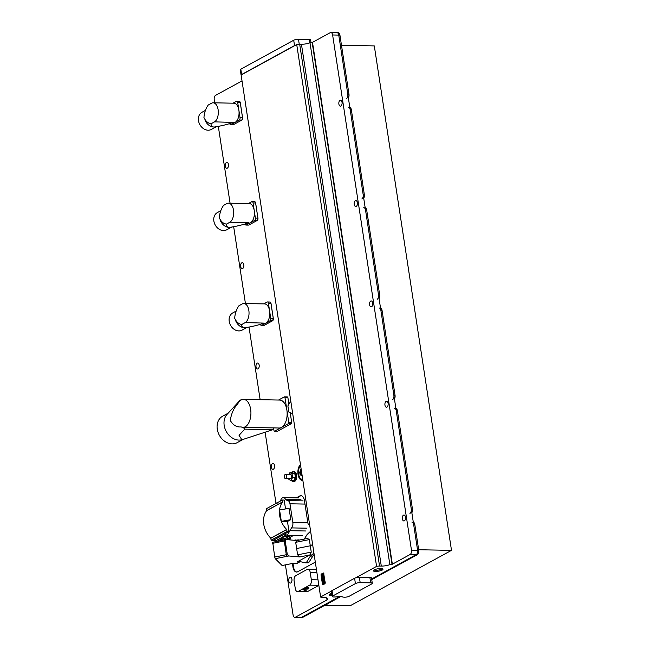 <?xml version="1.0" encoding="UTF-8"?>
<svg xmlns="http://www.w3.org/2000/svg" width="650" height="650" viewBox="0 0 650 650"><rect width="100%" height="100%" fill="white"/><g stroke="black" fill="none" stroke-linecap="round" stroke-linejoin="round"><path stroke-width="0.97" d="M285.188 474.476A2.096 1.154 -88.9 0 0 284.351 476.775A2.096 1.154 -88.9 0 0 285.456 478.579A2.096 1.154 -88.9 0 0 285.805 478.489A2.096 1.154 -88.9 0 0 286.642 476.182A2.096 1.154 -88.9 0 0 285.537 474.386A2.096 1.154 -88.9 0 0 285.188 474.476M285.456 478.579L290.42 478.668A2.096 1.154 -88.9 0 0 290.769 478.579A2.096 1.154 -88.9 0 0 291.606 476.279A2.096 1.154 -88.9 0 0 290.501 474.476L285.537 474.386M291.476 480.448A4.964 2.722 -88.9 0 0 293.174 481.585A4.964 2.722 -88.9 0 0 293.995 481.374A4.964 2.722 -88.9 0 0 295.969 475.922A4.964 2.722 -88.9 0 0 293.361 471.664A4.964 2.722 -88.9 0 0 292.541 471.876A4.964 2.722 -88.9 0 0 291.614 472.745M293.174 481.585L293.873 481.601A4.964 2.722 -88.9 0 0 294.694 481.39A4.964 2.722 -88.9 0 0 296.676 475.938A4.964 2.722 -88.9 0 0 294.06 471.673L293.361 471.664M374.108 569.896A3.998 0.999 171.3 0 0 377.244 570.253A3.998 0.999 171.3 0 0 381.339 569.213A3.998 0.999 171.3 0 0 381.932 568.693M382.216 570.082A4.891 1.227 171.3 0 0 382.752 568.977A4.891 1.227 171.3 0 0 378.763 568.685A4.891 1.227 171.3 0 0 374.034 569.928A4.891 1.227 171.3 0 0 373.401 570.408A4.891 1.227 171.3 0 0 376.269 571.415A4.891 1.227 171.3 0 0 382.216 570.082M342.851 597.074A6.289 1.576 171.3 0 0 340.202 596.546A6.289 1.576 171.3 0 0 335.871 596.944L333.913 597.009A3.494 0.878 -8.7 0 1 332.312 596.529A3.494 0.878 -8.7 0 1 332.849 595.944L355.412 583.602A3.494 0.878 -8.7 0 1 360.181 582.644L370.695 582.839A3.494 0.878 -8.7 0 1 372.304 583.326A3.494 0.878 -8.7 0 1 371.767 583.911L349.204 596.253A3.494 0.878 -8.7 0 1 344.435 597.212L342.851 597.074M331.817 593.32A4.891 1.227 171.3 0 0 330.013 594.011A4.891 1.227 171.3 0 0 329.379 594.49A4.891 1.227 171.3 0 0 332.15 595.497M300.365 464.628A8.385 4.607 -88.9 0 0 298.033 474.411A8.385 4.607 -88.9 0 0 302.762 480.342M289.924 577.273A2.974 1.633 91.1 0 1 290.412 577.143A2.974 1.633 91.1 0 1 291.972 579.694A2.974 1.633 91.1 0 1 290.794 582.961A2.974 1.633 91.1 0 1 290.298 583.082A2.974 1.633 91.1 0 1 288.738 580.539A2.974 1.633 91.1 0 1 289.924 577.273M272.521 463.539A2.974 1.633 91.1 0 1 273.008 463.409A2.974 1.633 91.1 0 1 274.568 465.961A2.974 1.633 91.1 0 1 273.39 469.227A2.974 1.633 91.1 0 1 272.894 469.349A2.974 1.633 91.1 0 1 271.334 466.798A2.974 1.633 91.1 0 1 272.521 463.539M257.164 363.179A2.974 1.633 91.1 0 1 257.652 363.058A2.974 1.633 91.1 0 1 259.212 365.609A2.974 1.633 91.1 0 1 258.034 368.867A2.974 1.633 91.1 0 1 257.538 368.997A2.974 1.633 91.1 0 1 255.978 366.446A2.974 1.633 91.1 0 1 257.164 363.179M241.808 262.827A2.974 1.633 91.1 0 1 242.296 262.706A2.974 1.633 91.1 0 1 243.856 265.249A2.974 1.633 91.1 0 1 242.678 268.515A2.974 1.633 91.1 0 1 242.182 268.645A2.974 1.633 91.1 0 1 240.622 266.094A2.974 1.633 91.1 0 1 241.808 262.827M226.444 162.476A2.974 1.633 91.1 0 1 226.939 162.346A2.974 1.633 91.1 0 1 228.499 164.897A2.974 1.633 91.1 0 1 227.321 168.163A2.974 1.633 91.1 0 1 226.826 168.285A2.974 1.633 91.1 0 1 225.266 165.734A2.974 1.633 91.1 0 1 226.444 162.476M340.023 100.36A2.974 1.633 91.1 0 1 340.511 100.23A2.974 1.633 91.1 0 1 342.079 102.781A2.974 1.633 91.1 0 1 340.892 106.048A2.974 1.633 91.1 0 1 340.405 106.169A2.974 1.633 91.1 0 1 338.837 103.618A2.974 1.633 91.1 0 1 340.023 100.36M355.379 200.712A2.974 1.633 91.1 0 1 355.867 200.582A2.974 1.633 91.1 0 1 357.435 203.133A2.974 1.633 91.1 0 1 356.249 206.399A2.974 1.633 91.1 0 1 355.761 206.529A2.974 1.633 91.1 0 1 354.193 203.978A2.974 1.633 91.1 0 1 355.379 200.712M370.736 301.064A2.974 1.633 91.1 0 1 371.223 300.942A2.974 1.633 91.1 0 1 372.791 303.493A2.974 1.633 91.1 0 1 371.605 306.751A2.974 1.633 91.1 0 1 371.118 306.881A2.974 1.633 91.1 0 1 369.549 304.33A2.974 1.633 91.1 0 1 370.736 301.064M386.092 401.424A2.974 1.633 91.1 0 1 386.579 401.294A2.974 1.633 91.1 0 1 388.148 403.845A2.974 1.633 91.1 0 1 386.961 407.111A2.974 1.633 91.1 0 1 386.474 407.233A2.974 1.633 91.1 0 1 384.906 404.682A2.974 1.633 91.1 0 1 386.092 401.424M403.496 515.158A2.974 1.633 91.1 0 1 403.983 515.028A2.974 1.633 91.1 0 1 405.551 517.579A2.974 1.633 91.1 0 1 404.365 520.845A2.974 1.633 91.1 0 1 403.877 520.967A2.974 1.633 91.1 0 1 402.309 518.416A2.974 1.633 91.1 0 1 403.496 515.158M300.519 465.652A7.337 4.03 -88.9 0 0 299.983 466.318A7.337 4.03 -88.9 0 0 298.594 474.11A7.337 4.03 -88.9 0 0 299.78 477.555A7.337 4.03 -88.9 0 0 302.608 479.31M288.771 478.636L288.909 479.513L291.054 480.439L293.857 480.488L295.409 477.547L294.816 473.679L292.671 472.761L289.868 472.712L288.949 474.451M285.415 564.874L293.069 614.884A3.494 1.917 -88.9 0 0 294.856 617.362A3.494 1.917 -88.9 0 0 295.433 617.216L327.616 599.617L326.779 599.121L326.592 597.862M292.419 563.493L292.971 567.084A6.987 3.835 -88.9 0 0 296.538 572.049A6.987 3.835 -88.9 0 0 297.692 571.748L315.283 562.136M290.144 537.29A6.987 3.835 -88.9 0 0 289.404 539.858M309.619 525.192L309.627 525.192A3.494 1.917 91.1 0 1 309.619 525.192A3.494 1.917 91.1 0 1 307.832 522.706L304.452 500.63A6.987 3.835 -88.9 0 0 300.885 495.666A6.987 3.835 -88.9 0 0 299.731 495.958L296.254 497.868M214.719 102.838L214.24 99.726A3.494 1.917 -88.9 0 1 215.581 95.371L241.67 81.104M218.335 126.506L230.076 203.19M233.691 226.858L245.432 303.55M249.047 327.21L260.138 399.693M265.168 432.534L276.014 503.441M300.089 474.736L299.683 472.062L300.308 471.331L300.828 474.337L300.698 475.077L300.089 474.736L300.739 474.484L300.332 471.802L300.527 474.598M301.015 468.91L300.536 469.788L301.454 475.808L302.112 476.06M311.009 42.583L310.602 39.951A3.494 0.878 171.3 0 0 309.002 39.471L298.48 39.276A3.494 0.878 171.3 0 0 293.711 40.235L240.809 69.168A3.494 0.878 171.3 0 0 240.273 69.745L241.077 74.986M240.809 69.168L241.629 74.514L294.531 45.581L293.711 40.235M310.001 42.786L312.154 42.356L392.007 564.2L389.854 564.631L310.001 42.786A6.987 1.747 171.3 0 1 301.446 44.249L299.691 44.216A3.494 0.878 -8.7 0 0 296.725 44.549L295.628 45.151A3.494 0.878 171.3 0 0 294.531 45.581M330.078 593.97A3.998 0.999 171.3 0 0 331.988 594.392M346.474 98.597A3.494 1.917 -88.9 0 0 347.807 94.242L338.756 35.1A3.494 1.917 -88.9 0 0 336.976 32.614A3.494 1.917 91.1 0 1 338.756 35.1L417.593 550.249A3.494 1.917 91.1 0 1 416.252 554.604L371.646 579.004M347.807 94.242L348.977 94.258L339.926 35.116L332.621 34.986L411.458 550.136L417.593 550.249L413.66 524.558A3.494 1.917 -88.9 0 0 411.873 522.072M332.621 34.986A3.494 1.917 -88.9 0 0 330.842 32.5A3.494 1.917 -88.9 0 0 330.265 32.646L312.504 42.364L392.356 564.208L410.118 554.491A3.494 1.917 -88.9 0 0 411.458 550.136M301.178 495.69A6.987 3.835 -88.9 0 0 300.316 495.974L296.839 497.876M290.948 536.851A6.987 3.835 -88.9 0 0 289.981 539.914M293.004 563.501L293.556 567.092A6.987 3.835 -88.9 0 0 296.831 572.033M241.629 74.514A3.494 0.878 171.3 0 0 241.118 74.961L320.621 597.001A3.494 0.878 171.3 0 0 322.205 597.423L323.952 597.456A6.987 1.747 -8.7 0 1 327.169 598.414A6.987 1.747 -8.7 0 1 326.779 599.121M295.628 45.151L241.118 74.961M355.412 583.602L354.591 578.248L332.028 590.59L332.849 595.944M320.621 597.001L331.508 591.037A3.494 0.878 -8.7 0 1 332.028 590.59M354.591 578.248A3.494 0.878 -8.7 0 1 355.688 577.817L376.577 566.394L296.725 44.549M389.854 564.631A6.987 1.747 -8.7 0 1 381.298 566.093L379.543 566.061A3.494 0.878 171.3 0 0 376.577 566.394M339.56 596.546L301.567 617.329A3.494 1.917 91.1 0 1 300.991 617.484L294.856 617.362M332.312 596.529L331.492 591.175A3.494 0.878 -8.7 0 1 331.508 591.037M370.695 582.839L369.882 577.492A3.494 0.878 -8.7 0 1 371.483 577.972L372.304 583.326M369.882 577.492L359.361 577.298L360.181 582.644M355.688 577.817A3.494 0.878 -8.7 0 1 359.361 577.298M290.672 401.302L287.893 405.884L288.844 412.059L292.273 413.538L292.484 413.14M291.054 480.439L292.606 477.49L295.409 477.547M292.606 477.49L292.012 473.631L294.816 473.679M292.012 473.631L289.868 472.712M292.224 563.501L282.108 565.524L275.226 558.683L274.723 557.05L286.276 554.726L284.18 539.947L286.293 539.589L297.05 540.532M307.929 538.346L296.822 540.572L295.701 542.319L297.619 554.84L299.796 556.944L288.803 555.977L286.748 556.376L286.276 554.726L287.308 554.531L288.803 555.977M300.56 561.608A13.983 7.67 -88.9 0 0 299.463 562.055L296.887 563.461A2.446 1.341 91.1 0 1 296.481 563.566L292.224 563.461M299.463 562.055L297.009 562.006L310.026 554.889L311.252 552.102L309.335 539.589L307.515 538.501M296.457 548.567L310.31 545.781L312.585 544.538M274.723 557.05L272.724 542.295M284.18 539.947L272.651 542.262M282.165 565.516L292.305 563.485M314.104 554.442A13.983 7.67 -88.9 0 0 312.837 556.091L310.408 556.051L306.694 562.063L305.289 562.835L299.325 561.413L297.009 562.006M312.837 556.091L309.075 562.112A3.144 1.731 91.1 0 1 307.889 562.908L305.289 562.835M310.408 556.051L313.901 553.093M313.852 552.801L313.324 553.085M298.22 540.296L297.091 539.996L299.488 540.044A14.154 7.768 91.1 0 0 298.456 539.898L297.091 539.996M294.117 540.272L296.075 539.849M304.224 539.086L307.149 534.487L310.554 531.261M286.293 539.589L285.212 540.816L287.308 554.531M282.498 538.988L281.06 537.899L282.49 538.915A1.747 0.439 171.3 0 0 282.49 538.931L283.481 538.379A1.747 0.439 -8.7 0 1 285.139 538.168A1.747 0.439 -8.7 0 1 285.797 538.265L286.739 536.778L282.766 536.965L275.397 540.857L271.131 540.174L270.774 538.168A20.41 16.282 -118.7 0 1 266.581 510.754L266.321 508.747L282.23 500.045L284.18 500.037L285.545 508.926M286.008 539.768L285.326 539.37L286.122 539.614M280.467 501.012A3.835 2.104 -88.9 0 0 280.532 500.784A5.598 3.071 91.1 0 1 283.376 497.624A5.598 3.071 91.1 0 1 285.561 499.403L287.332 500.589C288.649 500.492 289.526 501.564 289.973 503.799L292.841 522.527C293.093 524.867 292.654 526.663 291.517 527.906L287.227 535.389L285.707 534.609A3.835 2.104 -88.9 0 0 284.668 534.081A3.835 2.104 -88.9 0 0 284.277 534.137L284.838 534.097M287.064 500.622L303.046 500.849M287.463 521.487L281.328 521.365L279.589 509.998L289.055 508.292L290.794 519.659L287.463 521.487L289.006 531.554L287.04 531.481L286.683 529.466A20.41 16.282 -118.7 0 1 282.49 502.052L282.23 500.045M284.277 534.137L289.006 531.554M287.95 535.397L285.594 536.689M282.49 502.052L266.581 510.754M287.04 531.481L271.131 540.174M282.002 538.655L277.753 540.971L275.397 540.857M279.248 540.938L277.753 540.971M293.418 535.503L286.114 539.5M279.5 501.808L277.095 502.45L277.209 503.173M278.671 501.987L276.941 502.686M284.716 539.841L282.856 540.215M282.563 539.037A1.747 0.439 171.3 0 1 282.49 538.931L282.823 540.215M282.669 540.085L285.326 539.37M283.481 538.379L282.766 536.965M285.797 538.265L286.739 536.778M281.328 521.365L290.794 519.659M295.783 575.632L307.255 569.359A4.331 2.381 91.1 0 1 307.97 569.173A4.331 2.381 91.1 0 1 310.18 572.252L311.326 579.743A4.331 2.381 91.1 0 1 309.668 585.146L305.598 587.372L308.75 587.429L308.896 588.803L307.483 589.079L304.931 587.738L302.933 588.827L306.093 588.892L306.231 590.265L302.933 588.827L298.204 591.419A4.331 2.381 91.1 0 1 297.481 591.606A4.331 2.381 91.1 0 1 295.271 588.526L294.125 581.035A4.331 2.381 91.1 0 1 295.783 575.632M318.841 585.414L307.548 591.597A4.331 2.381 91.1 0 1 306.832 591.776L297.481 591.606M308.896 588.803L305.598 587.372L304.931 587.738M302.266 589.192L304.817 590.541L306.231 590.265M305.354 590.249L304.817 590.541M308.019 588.786L307.483 589.079M241.564 399.799A13.983 7.67 91.1 0 1 243.506 399.384A13.983 7.67 91.1 0 1 250.892 411.726A13.983 7.67 91.1 0 1 244.928 426.928A13.983 7.67 91.1 0 1 242.986 427.343A13.983 7.67 91.1 0 1 241.142 426.896C236.811 427.424 233.188 425.279 230.262 420.461C231.368 413.449 233.829 407.981 237.648 404.048A13.983 7.67 91.1 0 1 241.564 399.799M272.886 429.674L244.766 429.146L239.046 435.337L241.889 439.798L272.886 429.674A22.701 18.102 -118.7 0 0 273.877 427.919L279.207 428.017A13.983 7.67 -88.9 0 0 281.149 427.602A13.983 7.67 -88.9 0 0 281.515 427.416A13.983 7.67 -88.9 0 0 285.114 423.264A13.983 7.67 91.1 0 0 286.837 417.666A13.983 7.67 -88.9 0 0 286.869 409.988A13.983 7.67 -88.9 0 0 284.676 403.536A13.983 7.67 91.1 0 0 281.637 400.538A13.983 7.67 -88.9 0 0 279.727 400.059L243.506 399.384M241.889 439.798L240.931 439.952A15.088 12.033 -118.7 0 1 224.185 425.417A15.088 12.033 -118.7 0 1 226.98 414.448L240.297 399.977L241.174 399.994M244.766 429.146A22.701 18.102 -118.7 0 1 243.222 427.343L242.986 427.343M242.621 439.668L237.12 442.674A15.088 12.033 -118.7 0 1 217.271 429.195A15.088 12.033 -118.7 0 1 222.641 416.195L228.109 413.205M273.877 427.919L243.222 427.343M239.525 401.302A22.701 18.102 -118.7 0 1 240.297 399.977M288.868 404.04L287.861 397.418A19.224 10.554 -88.9 0 0 287.324 396.89L284.408 396.841A19.224 10.554 91.1 0 1 284.936 397.361L288.803 422.622L291.72 422.671L290.184 412.636M288.803 422.622A19.224 10.554 91.1 0 1 288.502 423.597L274.536 431.234L277.452 431.291L291.419 423.654A19.224 10.554 -88.9 0 0 291.72 422.671M287.861 397.418L284.936 397.361M278.558 400.034L284.408 396.841M291.419 423.654L288.502 423.597M274.536 431.234A19.224 10.554 91.1 0 1 273.999 430.714L273.642 428.374M417.341 554.669A2.446 1.341 91.1 0 1 416.423 555.287L416.219 555.287M397.914 565.297A2.446 1.341 91.1 0 1 397.004 565.914L396.793 565.906M374.611 578.037A2.446 1.341 91.1 0 1 373.693 578.663L373.49 578.654M327.624 603.736A2.446 1.341 91.1 0 1 326.714 604.354L326.503 604.354M308.206 614.364A2.446 1.341 91.1 0 1 307.287 614.981L307.076 614.973M324.724 605.321L350.131 605.792L451.498 550.355L418.673 549.746M341.486 45.297L374.303 45.906L451.498 550.355M301.048 617.476L302.161 617.5A3.494 1.917 -88.9 0 0 302.738 617.354L340.73 596.57M371.735 579.613L417.422 554.629A3.494 1.917 -88.9 0 0 418.754 550.274L414.822 524.582L413.66 524.558M409.947 513.394A3.494 1.917 -88.9 0 0 411.279 509.039L396.256 410.824A3.494 1.917 -88.9 0 0 394.469 408.338M392.543 399.661A3.494 1.917 -88.9 0 0 393.876 395.298L380.9 310.464A3.494 1.917 -88.9 0 0 379.113 307.986M377.187 299.301A3.494 1.917 -88.9 0 0 378.519 294.946L365.544 210.113A3.494 1.917 -88.9 0 0 363.756 207.634M361.831 198.949A3.494 1.917 -88.9 0 0 363.163 194.594L350.188 109.761A3.494 1.917 -88.9 0 0 348.4 107.274M330.842 32.5L336.976 32.614A3.494 1.917 -88.9 0 0 336.399 32.76M339.926 35.116A3.494 1.917 -88.9 0 0 338.146 32.638L336.976 32.614M348.977 94.258A3.494 1.917 91.1 0 1 348.368 97.882M349.814 107.331A3.494 1.917 91.1 0 1 351.349 109.785L350.188 109.761M363.163 194.594L364.333 194.61L351.349 109.785M364.333 194.61A3.494 1.917 91.1 0 1 363.724 198.242M365.17 207.683A3.494 1.917 91.1 0 1 366.706 210.137L365.544 210.113M378.519 294.946L379.689 294.97L366.706 210.137M379.689 294.97A3.494 1.917 91.1 0 1 379.08 298.594M380.526 308.043A3.494 1.917 91.1 0 1 382.062 310.489L380.9 310.464M393.876 395.298L395.046 395.322L382.062 310.489M395.046 395.322A3.494 1.917 91.1 0 1 394.436 398.946M395.882 408.395A3.494 1.917 91.1 0 1 397.418 410.841L396.256 410.824M411.279 509.039L412.449 509.056L397.418 410.841M412.449 509.056A3.494 1.917 91.1 0 1 411.84 512.688M413.286 522.129A3.494 1.917 91.1 0 1 414.822 524.582M263.762 303.891L267.158 302.031A1.877 1.032 91.1 0 1 267.475 301.949A1.877 1.032 91.1 0 1 268.426 303.29L270.741 318.427A1.877 1.032 91.1 0 1 270.026 320.767L272.626 320.751M269.701 302.104A1.852 1.016 91.1 0 1 270.018 302.031A1.852 1.016 91.1 0 1 270.952 303.339L273.301 318.484A1.852 1.016 91.1 0 1 272.561 320.791L264.192 325.366A1.852 1.016 91.1 0 1 263.892 325.447L261.349 325.423A1.877 1.032 91.1 0 0 261.649 325.341L270.026 320.767M261.349 325.423A1.877 1.032 91.1 0 1 260.406 324.22M243.912 327.706A9.791 7.808 -118.7 0 1 243.88 327.706A9.791 7.808 -118.7 0 1 235.649 320.637M246.724 327.608L242.092 330.143A9.791 7.808 -118.7 0 1 229.214 321.401A9.791 7.808 -118.7 0 1 232.7 312.967L236.234 311.033M245.261 322.571A9.791 5.371 -88.9 0 0 248.991 311.764A9.791 5.371 -88.9 0 0 243.847 303.517A9.791 5.371 -88.9 0 0 242.393 303.851L238.956 305.736C236.535 309.018 235.105 313.186 234.658 318.232C236.462 322.051 238.851 324.123 241.824 324.456L245.261 322.571L264.087 323.107C258.334 325.146 251.932 326.69 244.879 327.754L244.879 327.754A9.791 7.808 -118.7 0 1 244.359 327.746L243.88 327.706M243.847 303.517L264.591 303.908A9.791 5.371 91.1 0 1 269.742 312.309A9.791 5.371 91.1 0 1 265.842 323.058A9.791 5.371 91.1 0 1 264.225 323.473L262.966 323.448M244.879 327.754L244.359 327.746C241.865 327.015 241.134 325.918 242.174 324.464L241.824 324.456M248.406 203.531L251.802 201.679A1.877 1.032 91.1 0 1 252.119 201.597A1.877 1.032 91.1 0 1 253.069 202.93L255.385 218.075A1.877 1.032 91.1 0 1 254.67 220.415L257.27 220.399M254.345 201.752A1.852 1.016 91.1 0 1 254.662 201.671A1.852 1.016 91.1 0 1 255.596 202.987L257.944 218.132A1.852 1.016 91.1 0 1 257.205 220.431L248.836 225.014A1.852 1.016 91.1 0 1 248.536 225.095L245.993 225.071A1.877 1.032 91.1 0 0 246.293 224.989L254.67 220.415M245.993 225.071A1.877 1.032 91.1 0 1 245.05 223.86M229.905 222.219A9.791 5.371 -88.9 0 0 233.634 211.412A9.791 5.371 -88.9 0 0 228.491 203.166A9.791 5.371 -88.9 0 0 227.037 203.499L223.6 205.376C221.179 208.666 219.749 212.834 219.302 217.872C221.106 221.691 223.494 223.771 226.468 224.104L229.905 222.219L248.731 222.755C242.978 224.794 236.576 226.338 229.523 227.403L229.523 227.403A9.791 7.808 -118.7 0 1 229.003 227.394L228.572 227.354A9.791 7.808 -118.7 0 1 228.524 227.354A9.791 7.808 -118.7 0 1 220.285 220.285M231.368 227.256L226.736 229.783A9.791 7.808 -118.7 0 1 213.858 221.049A9.791 7.808 -118.7 0 1 217.344 212.615L220.878 210.681M229.523 227.403L229.003 227.394C226.509 226.655 225.778 225.566 226.818 224.112L226.468 224.104M228.491 203.166L249.234 203.548A9.791 5.371 91.1 0 1 254.386 211.949A9.791 5.371 91.1 0 1 250.486 222.698A9.791 5.371 91.1 0 1 248.869 223.121L247.609 223.096M233.049 103.179L236.446 101.327A1.877 1.032 91.1 0 1 236.762 101.246A1.877 1.032 91.1 0 1 237.713 102.578L240.029 117.715A1.877 1.032 91.1 0 1 239.314 120.055L241.914 120.039M238.989 101.4A1.852 1.016 91.1 0 1 239.306 101.319A1.852 1.016 91.1 0 1 240.24 102.635L242.588 117.772A1.852 1.016 91.1 0 1 241.849 120.079L233.48 124.654A1.852 1.016 91.1 0 1 233.179 124.735L230.636 124.719A1.877 1.032 91.1 0 0 230.937 124.638L239.314 120.055M230.636 124.719A1.877 1.032 91.1 0 1 229.694 123.508M214.549 121.867A9.791 5.371 -88.9 0 0 218.278 111.061A9.791 5.371 -88.9 0 0 213.135 102.806A9.791 5.371 -88.9 0 0 211.681 103.139L208.244 105.024C205.822 108.314 204.393 112.483 203.946 117.52C205.749 121.339 208.138 123.411 211.112 123.744L214.549 121.867L233.366 122.403C227.622 124.434 221.219 125.986 214.167 127.051L214.167 127.051A9.791 7.808 -118.7 0 1 213.647 127.034L213.216 127.002A9.791 7.808 -118.7 0 1 213.168 126.994A9.791 7.808 -118.7 0 1 204.929 119.933M216.011 126.904L211.38 129.431A9.791 7.808 -118.7 0 1 198.502 120.697A9.791 7.808 -118.7 0 1 201.987 112.263L205.522 110.329M214.159 127.051L213.647 127.034C211.153 126.303 210.421 125.206 211.461 123.752L211.112 123.744M213.135 102.806L233.878 103.196A9.791 5.371 91.1 0 1 239.029 111.597A9.791 5.371 91.1 0 1 235.129 122.346A9.791 5.371 91.1 0 1 233.512 122.769L232.253 122.744M321.141 574.348L323.237 573.016L323.708 573.487L325.138 582.855L324.87 583.724L323.026 584.732L322.554 584.269L323.026 584.732L322.676 584.407L324.675 582.952L323.237 573.568L321.002 574.795L322.676 584.407M323.416 572.999L325.268 582.855L325 583.724L322.969 584.756M322.993 573.332L323.838 573.487M322.205 575.25L321.368 575.754L322.197 575.25L321.482 576.745L322.051 580.653M322.083 578.654L322.376 580.426L322.083 578.654M323.44 583.497L322.887 583.863L322.546 583.351L322.327 578.5M323.96 583.221L323.546 583.18L324.244 582.246L323.854 580.068L324.252 582.246L323.546 583.18M322.692 578.305L323.058 580.434L322.692 578.305M323.806 579.784L323.302 580.003L323.806 579.784L323.221 575.835L323.806 579.784M322.562 575.071L323.229 575.835L322.554 575.071L323.099 574.803L322.562 575.071M322.993 573.901L323.107 574.803L322.993 573.901L321.262 574.844L321.368 575.754M321.002 574.795L321.262 574.064L323.481 572.991M325 583.724L324.537 583.391M323.294 580.003L322.993 578.159M323.854 580.068L323.05 580.434M321.693 577.809L323.294 576.94L322.457 576.192L321.693 577.809L322.457 576.192M323.416 582.148L323.546 581.295M322.79 582.514L322.904 581.636M300.463 465.278A7.889 4.331 -88.9 0 0 298.472 474.273A7.889 4.331 -88.9 0 0 302.697 479.871M302.689 479.822A7.841 4.306 91.1 0 1 298.504 474.256A7.841 4.306 91.1 0 1 300.471 465.327M301.088 469.381L302.063 475.767M299.683 472.062L300.121 471.924M300.536 469.788L300.974 469.641M301.454 475.808L301.892 475.662M298.48 39.276L299.244 44.216M309.538 42.965L309.002 39.471M300.316 495.974L299.731 495.958M293.556 567.092L292.971 567.084M299.691 44.216L379.543 566.061M301.446 44.249L381.298 566.093M417.422 554.629L410.118 554.491M295.433 617.216L302.738 617.354M275.226 558.683L286.748 556.376M296.887 563.461L292.102 563.371M310.026 554.889L299.796 556.944M311.252 552.102L297.619 554.84M295.701 542.319L309.335 539.589M272.626 543.335L285.212 540.816M309.075 562.112L306.694 562.063M292.841 522.527L307.848 522.811M289.973 503.799L304.98 504.075M291.517 527.906L306.906 528.19M290.355 530.701L305.752 530.985M285.561 499.403L300.958 499.688M286.13 534.991L282.149 537.168M289.559 535.429L286.886 536.892M282.514 501.906L266.606 510.608M286.683 529.466L270.774 538.168M286.756 529.612L270.847 538.306M284.481 534.137L273.284 540.264M284.627 534.113L273.358 540.28M282.539 539.264L279.614 540.865M290.924 535.454L286.195 538.038M282.644 539.979L281.848 540.418M290.956 535.454L286.171 538.07M282.652 539.996L281.905 540.402M310.18 572.252L316.851 572.374M311.326 579.743L317.996 579.873M318.833 585.317L309.668 585.146M298.204 591.419L307.548 591.597M417.593 550.249L418.754 550.274M272.959 320.377A1.747 0.959 -88.9 0 0 273.301 318.516L270.952 303.339A1.747 0.959 -88.9 0 0 270.701 302.543M261.649 325.341L264.249 325.333M270.741 318.427L273.268 318.484M268.426 303.29L270.952 303.339M257.603 220.025A1.747 0.959 -88.9 0 0 257.944 218.156L257.238 220.423L248.893 224.981M253.069 202.93L255.596 202.987A1.747 0.959 -88.9 0 0 255.344 202.191M246.293 224.989L248.536 225.095M255.596 202.987L257.912 218.124L255.645 203.003L254.662 201.671L252.119 201.597M255.385 218.075L257.912 218.124M242.247 119.665A1.747 0.959 -88.9 0 0 242.588 117.804L241.881 120.071L233.537 124.621M237.713 102.578L240.24 102.635A1.747 0.959 -88.9 0 0 239.988 101.839M230.937 124.638L233.179 124.735M240.24 102.635L242.556 117.772L240.289 102.651L239.306 101.319L236.762 101.246M240.029 117.715L242.556 117.772M324.675 582.952L325.268 582.855M323.708 573.487L323.237 573.568M322.441 584.171L321.011 574.892M323.034 584.764L322.465 584.261M285.935 538.371L286.122 539.573M302.624 535.673L287.227 535.389M283.376 497.624L298.764 497.908M307.97 569.173L316.379 569.327M267.475 301.949L270.018 302.031L271.001 303.355L273.317 318.492L272.594 320.783L263.892 325.447"/></g></svg>
